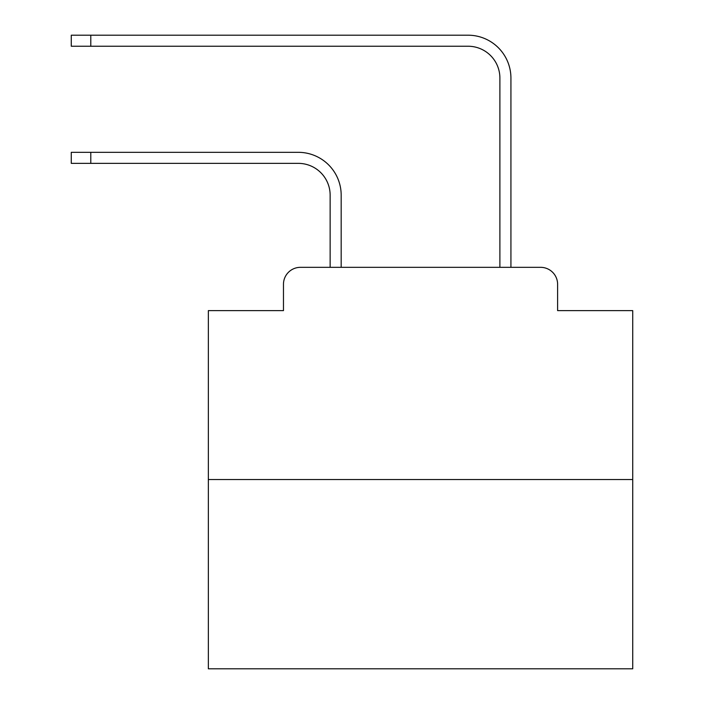 <?xml version="1.0" encoding="UTF-8"?>
<svg xmlns="http://www.w3.org/2000/svg" width="704" height="704" viewBox="0 0 704 704"><rect width="100%" height="100%" fill="white"/><g stroke="black" fill="none" stroke-linecap="round" stroke-linejoin="round"><path stroke-width="1.06" d="M283.466 284.31L283.466 310.622L283.466 284.31A16.975 16.975 0 0 1 300.441 267.335L330.141 267.335L330.141 195.193A31.83 31.83 0 0 0 298.32 163.363A31.83 31.83 0 0 1 330.141 195.193A31.83 31.83 0 0 0 298.32 163.363A31.83 31.83 0 0 1 330.141 195.193A31.83 31.83 0 0 0 298.32 163.363A31.83 31.83 0 0 1 330.141 195.193A31.83 31.83 0 0 0 298.32 163.363A31.83 31.83 0 0 1 330.141 195.193A31.83 31.83 0 0 0 298.32 163.363A31.83 31.83 0 0 1 330.141 195.193A31.83 31.83 0 0 0 298.32 163.363A31.83 31.83 0 0 1 330.141 195.193A31.83 31.83 0 0 0 298.32 163.363A31.83 31.83 0 0 1 330.141 195.193A31.83 31.83 0 0 0 298.32 163.363A31.83 31.83 0 0 1 330.141 195.193A31.83 31.83 0 0 0 298.32 163.363A31.83 31.83 0 0 1 330.141 195.193A31.83 31.83 0 0 0 298.32 163.363A31.83 31.83 0 0 1 330.141 195.193A31.83 31.83 0 0 0 298.32 163.363A31.83 31.83 0 0 1 330.141 195.193A31.83 31.83 0 0 0 298.32 163.363A31.83 31.83 0 0 1 330.141 195.193A31.83 31.83 0 0 0 298.32 163.363A31.83 31.83 0 0 1 330.141 195.193A31.83 31.83 0 0 0 298.32 163.363A31.83 31.83 0 0 1 330.141 195.193A31.83 31.83 0 0 0 298.32 163.363A31.83 31.83 0 0 1 330.141 195.193A31.83 31.83 0 0 0 298.32 163.363A31.83 31.83 0 0 1 330.141 195.193A31.83 31.83 0 0 0 298.32 163.363A31.83 31.83 0 0 1 330.141 195.193A31.83 31.83 0 0 0 298.32 163.363A31.83 31.83 0 0 1 330.141 195.193A31.83 31.83 0 0 0 298.32 163.363A31.83 31.83 0 0 1 330.141 195.193A31.83 31.83 0 0 0 298.32 163.363A31.83 31.83 0 0 1 330.141 195.193A31.83 31.83 0 0 0 298.32 163.363A31.83 31.83 0 0 1 330.141 195.193M632.729 479.53L208.349 479.53L208.349 668.8L632.729 668.8L632.729 310.622L557.612 310.622L557.612 284.31A16.975 16.975 0 0 0 540.637 267.335L300.441 267.335M208.349 479.53L208.349 310.622L283.466 310.622M341.176 267.335L341.176 195.193L341.176 267.335L341.176 195.193L341.176 267.335L341.176 195.193L341.176 267.335L341.176 195.193L341.176 267.335L341.176 195.193L341.176 267.335L341.176 195.193L341.176 267.335L341.176 195.193L341.176 267.335L341.176 195.193L341.176 267.335L341.176 195.193L341.176 267.335L341.176 195.193L341.176 267.335L341.176 195.193L341.176 267.335L341.176 195.193L341.176 267.335L341.176 195.193L341.176 267.335L341.176 195.193L341.176 267.335L341.176 195.193L341.176 267.335L341.176 195.193L341.176 267.335L341.176 195.193L341.176 267.335L341.176 195.193L341.176 267.335L341.176 195.193L341.176 267.335L341.176 195.193L341.176 267.335L341.176 195.193L341.176 267.335L499.893 267.335L499.893 78.065A31.83 31.83 0 0 0 468.072 46.235A31.83 31.83 0 0 1 499.893 78.065A31.83 31.83 0 0 0 468.072 46.235A31.83 31.83 0 0 1 499.893 78.065A31.83 31.83 0 0 0 468.072 46.235A31.83 31.83 0 0 1 499.893 78.065A31.83 31.83 0 0 0 468.072 46.235A31.83 31.83 0 0 1 499.893 78.065A31.83 31.83 0 0 0 468.072 46.235A31.83 31.83 0 0 1 499.893 78.065A31.83 31.83 0 0 0 468.072 46.235A31.83 31.83 0 0 1 499.893 78.065A31.83 31.83 0 0 0 468.072 46.235A31.83 31.83 0 0 1 499.893 78.065A31.83 31.83 0 0 0 468.072 46.235A31.83 31.83 0 0 1 499.893 78.065A31.83 31.83 0 0 0 468.072 46.235A31.83 31.83 0 0 1 499.893 78.065A31.83 31.83 0 0 0 468.072 46.235A31.83 31.83 0 0 1 499.893 78.065A31.83 31.83 0 0 0 468.072 46.235A31.83 31.83 0 0 1 499.893 78.065A31.83 31.83 0 0 0 468.072 46.235A31.83 31.83 0 0 1 499.893 78.065A31.83 31.83 0 0 0 468.072 46.235A31.83 31.83 0 0 1 499.893 78.065A31.83 31.83 0 0 0 468.072 46.235A31.83 31.83 0 0 1 499.893 78.065A31.83 31.83 0 0 0 468.072 46.235A31.83 31.83 0 0 1 499.893 78.065A31.83 31.83 0 0 0 468.072 46.235A31.83 31.83 0 0 1 499.893 78.065A31.83 31.83 0 0 0 468.072 46.235A31.83 31.83 0 0 1 499.893 78.065A31.83 31.83 0 0 0 468.072 46.235A31.83 31.83 0 0 1 499.893 78.065A31.83 31.83 0 0 0 468.072 46.235A31.83 31.83 0 0 1 499.893 78.065A31.83 31.83 0 0 0 468.072 46.235A31.83 31.83 0 0 1 499.893 78.065A31.83 31.83 0 0 0 468.072 46.235A31.83 31.83 0 0 1 499.893 78.065M510.928 267.335L510.928 78.065L510.928 267.335L510.928 78.065L510.928 267.335L510.928 78.065L510.928 267.335L510.928 78.065L510.928 267.335L510.928 78.065L510.928 267.335L510.928 78.065L510.928 267.335L510.928 78.065L510.928 267.335L510.928 78.065L510.928 267.335L510.928 78.065L510.928 267.335L510.928 78.065L510.928 267.335L510.928 78.065L510.928 267.335L510.928 78.065L510.928 267.335L510.928 78.065L510.928 267.335L510.928 78.065L510.928 267.335L510.928 78.065L510.928 267.335L510.928 78.065L510.928 267.335L510.928 78.065L510.928 267.335L510.928 78.065L510.928 267.335L510.928 78.065L510.928 267.335L510.928 78.065L510.928 267.335L510.928 78.065L510.928 267.335L540.637 267.335M557.612 310.622L557.612 284.31M71.271 152.328L90.79 152.328L90.79 163.363L71.271 163.363L71.271 152.328M90.79 163.363L298.32 163.363M341.176 195.193A42.865 42.865 0 0 0 298.32 152.328L90.79 152.328M71.271 35.2L90.79 35.2L90.79 46.235L71.271 46.235L71.271 35.2M510.928 78.065A42.865 42.865 0 0 0 468.072 35.2L90.79 35.2M90.79 46.235L468.072 46.235"/></g></svg>
